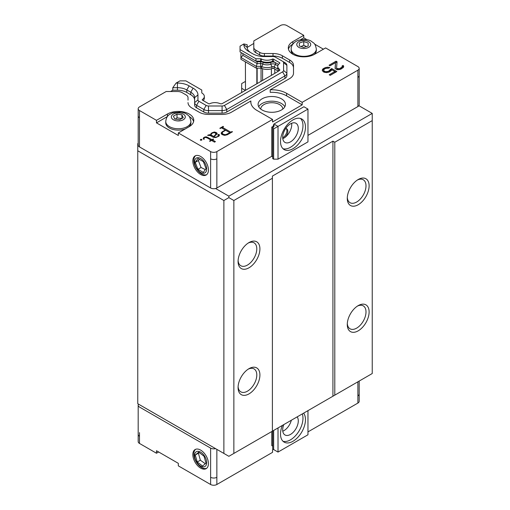 <?xml version="1.0" encoding="UTF-8"?>
<svg xmlns="http://www.w3.org/2000/svg" width="510" height="510" viewBox="0 0 510 510"><rect width="100%" height="100%" fill="white"/><g stroke="black" fill="none" stroke-linecap="round" stroke-linejoin="round"><path stroke-width="0.76" d="M245.501 90.315L245.406 61.869M245.406 81.434L241.67 83.589L241.67 88.287L245.342 90.404M215.571 188.502A4.411 2.55 -0 0 0 216.858 187.986L216.858 158.801A4.411 2.55 0 0 1 210.617 158.801L210.617 187.986A4.411 2.55 -0 0 0 215.571 188.502L228.869 196.184L372.236 113.411L358.874 105.691A4.411 2.55 -0 0 0 359.18 104.76L359.18 75.582A4.411 2.55 0 0 1 357.886 77.38L357.886 106.564A4.411 2.55 -0 0 0 358.874 105.691M357.886 106.564L307.963 135.386M278.014 159.165L278.014 126.378L273.647 128.902L272.71 128.361L272.71 158.623L273.647 159.165L278.014 159.165L307.963 141.869L307.963 109.083L278.014 126.378L273.953 124.038L303.909 106.743L307.963 109.083M273.022 127.819L271.773 127.098L271.773 156.283L272.71 156.825M271.773 156.283L216.858 187.986M138.184 143.826L137.764 143.584L138.184 143.335M138.586 404.181L215.571 448.628A4.411 2.55 180 0 1 210.617 448.111L139.479 407.037A4.411 2.55 180 0 1 138.184 405.24A4.411 2.55 180 0 1 138.586 404.181M238.106 386.631A13.235 7.644 120 0 0 240.816 391.839A13.235 7.644 120 0 0 254.05 384.202A13.235 7.644 120 0 0 254.05 368.915A13.235 7.644 120 0 0 248.185 369.17M248.995 368.666L248.995 368.666A15.44 8.919 -60 0 1 259.915 374.971A15.44 8.919 -60 0 1 248.995 393.886A15.44 8.919 -60 0 1 238.074 387.581A15.44 8.919 -60 0 1 248.995 368.666M238.106 260.534A13.235 7.644 120 0 0 240.816 265.742A13.235 7.644 120 0 0 254.05 258.098A13.235 7.644 120 0 0 254.05 242.817A13.235 7.644 120 0 0 248.185 243.072M248.995 242.569L248.995 242.569A15.44 8.919 -60 0 1 259.915 248.874A15.44 8.919 -60 0 1 248.995 267.788A15.44 8.919 -60 0 1 238.074 261.483A15.44 8.919 -60 0 1 248.995 242.569M347.31 323.582A13.235 7.644 120 0 0 350.019 328.791A13.235 7.644 120 0 0 363.26 321.153A13.235 7.644 120 0 0 363.26 305.866A13.235 7.644 120 0 0 357.389 306.121M358.198 305.617L358.198 305.617A15.44 8.919 -60 0 1 369.119 311.922A15.44 8.919 -60 0 1 358.198 330.837A15.44 8.919 -60 0 1 347.278 324.532A15.44 8.919 -60 0 1 358.198 305.617M347.31 197.485A13.235 7.644 120 0 0 350.019 202.693A13.235 7.644 120 0 0 363.26 195.049A13.235 7.644 120 0 0 363.26 179.769A13.235 7.644 120 0 0 357.389 180.024M358.198 179.52L358.198 179.52A15.44 8.919 -60 0 1 369.119 185.825A15.44 8.919 -60 0 1 358.198 204.739A15.44 8.919 -60 0 1 347.278 198.435A15.44 8.919 -60 0 1 358.198 179.52M223.877 453.428L137.764 403.71L137.764 150.788L223.877 200.506L223.877 453.428L228.869 456.31L233.86 453.428L233.86 200.506L228.869 197.625L223.877 200.506M137.764 150.788L137.764 143.584M228.869 196.184L228.869 197.625M233.86 453.428L272.397 431.179L272.397 178.258L233.86 200.506M241.67 92.52L241.67 88.287M272.397 178.258L272.397 176.097L332.928 141.149L334.796 142.233L372.236 120.615L372.236 373.53L272.397 431.179M372.236 113.411L372.236 120.615M332.928 141.149L332.928 396.232M334.796 142.233L334.796 395.148M196.834 462.34A8.549 4.934 60 0 1 194.59 455.608A8.549 4.934 60 0 1 201.992 453.084A8.549 4.934 60 0 1 206.072 465.292A8.549 4.934 60 0 1 196.834 462.34M206.633 468.32A11.029 6.369 60 0 1 198.333 464.757A11.029 6.369 60 0 1 193.845 454.015A11.029 6.369 60 0 1 195.649 449.297M205.97 463.15L202.578 466.044L197.236 461.996L195.292 455.054L198.69 452.153L204.025 456.201L205.97 463.15M199.263 452.593L195.292 455.054M198.415 453.25L200.36 460.198L197.236 461.996M200.36 460.198L205.288 463.73M208.431 463.603A11.029 6.369 60 0 1 206.148 468.652A11.029 6.369 60 0 1 195.12 462.283A11.029 6.369 60 0 1 195.12 449.546A11.029 6.369 60 0 1 203.617 452.504A11.029 6.369 60 0 1 208.431 463.603M271.773 431.536L271.773 445.593L272.71 446.129M303.609 413.157A17.652 10.187 -60 0 1 300.728 433.691A17.652 10.187 -60 0 1 284.166 442.138A17.652 10.187 -60 0 1 280.506 434.061A17.652 10.187 -60 0 1 282.368 425.423M283.005 441.265A17.652 10.187 120 0 0 297.84 432.824A17.652 10.187 120 0 0 302.296 413.916M283.828 424.575A11.029 6.369 120 0 0 282.693 429.917A11.029 6.369 120 0 0 284.975 434.966A11.029 6.369 120 0 0 295.315 429.713A11.029 6.369 120 0 0 297.151 416.88M291.331 420.246A11.029 6.369 -60 0 1 282.782 431.211M139.479 432.62L139.479 436.222A4.411 2.55 180 0 1 138.184 434.424L138.184 441.628A4.411 2.55 0 0 0 139.479 443.426L156.481 453.243L156.481 450.725L178.322 463.335L178.322 465.853L210.617 484.5A4.411 2.55 180 0 0 216.858 484.5L272.55 452.344L272.55 449.82L273.334 449.374L274.265 449.916M272.71 430.995L272.71 449.01L278.014 452.077L307.963 434.781L307.963 410.639M278.014 427.935L278.014 452.077M273.647 430.459L273.647 449.552M307.963 431.9L357.886 403.078A4.411 2.55 0 0 0 359.18 401.274L359.18 394.071A4.411 2.55 180 0 1 357.886 395.868L357.886 403.078M158.667 451.987L156.481 453.243M210.617 187.986L139.479 146.918L139.479 117.733A4.411 2.55 0 0 1 138.184 115.929L138.184 145.114A4.411 2.55 -0 0 0 139.479 146.918M308.174 43.044L308.155 45.989L303.73 47.449L299.325 45.964L299.351 43.019L303.775 41.565L308.174 43.044M316.327 49.081C315.135 42.483 313.433 43.21 311.661 41.488C308.99 39.423 304.578 39.028 298.426 40.303C292.823 42.33 290.949 46.537 291.178 49.081A12.578 7.261 0 0 0 303.724 56.342A12.578 7.261 0 0 0 316.327 49.113A12.578 7.261 0 0 0 316.327 49.081L316.327 50.452A12.578 7.261 180 0 1 316.327 50.484A12.578 7.261 180 0 1 314.192 54.5M293.314 54.5A12.578 7.261 180 0 1 291.178 50.452L291.178 49.081M306.504 46.531L303.775 45.307L300.996 46.525M303.775 45.307L303.775 41.565M299.351 45.97L299.351 43.019M177.002 114.081L181.923 114.839L183.243 117.682L179.641 119.761L174.72 119.002L173.4 116.159L177.002 114.081L177.002 117.829L175.351 119.098M190.899 121.495C190.198 117.931 189.382 115.98 188.439 115.636C186.462 113.704 183.976 112.519 180.986 112.073L172.762 112.799L169.511 114.501C167.414 115.744 166.158 118.078 165.75 121.495A12.578 7.261 -0 0 0 178.322 128.756A12.578 7.261 -0 0 0 190.899 121.495L190.899 122.865A12.578 7.261 180 0 1 188.719 126.952M185.398 128.864A12.578 7.261 180 0 1 172.444 129.285A12.578 7.261 180 0 1 165.75 122.865L165.75 121.495M181.923 118.588L177.002 117.829M181.923 118.441L181.923 114.839M206.677 168.957A8.549 4.934 60 0 1 200.634 172.45A8.549 4.934 60 0 1 194.59 161.976A8.549 4.934 60 0 1 200.634 158.489A8.549 4.934 60 0 1 206.677 168.957M206.633 174.688A11.029 6.369 60 0 1 198.333 171.124A11.029 6.369 60 0 1 193.845 160.382A11.029 6.369 60 0 1 195.649 155.665M197.931 158.508L203.337 161.625L206.04 168.587L203.337 172.431L197.931 169.314L195.228 162.352L197.931 158.508M199.384 159.343L198.352 160.548L201.048 167.509L197.931 169.314M198.352 160.548L195.228 162.352M201.048 167.509L205.326 169.607M208.431 169.97A11.029 6.369 -120 0 0 203.617 158.871A11.029 6.369 -120 0 0 195.12 155.913A11.029 6.369 -120 0 0 195.12 168.651A11.029 6.369 -120 0 0 206.148 175.026A11.029 6.369 -120 0 0 208.431 169.97M258.71 106.743A13.681 7.899 180 0 1 281.443 103.498A13.681 7.899 180 0 1 284.835 106.743M282.801 109.07A11.029 6.369 -0 0 0 271.773 102.714A11.029 6.369 -0 0 0 260.737 109.07M271.773 127.098L273.334 126.2M305.471 127.098A17.652 10.187 -60 0 1 297.763 144.859A17.652 10.187 -60 0 1 284.166 149.589A17.652 10.187 -60 0 1 284.166 129.208A17.652 10.187 -60 0 1 301.812 119.021A17.652 10.187 -60 0 1 305.471 127.098M283.005 148.716A17.652 10.187 120 0 0 296.074 142.532A17.652 10.187 120 0 0 302.972 125.658A17.652 10.187 120 0 0 300.479 118.454M298.293 128.361A11.029 6.369 120 0 0 296.01 123.312A11.029 6.369 120 0 0 284.975 129.68A11.029 6.369 120 0 0 284.975 142.417A11.029 6.369 120 0 0 293.479 139.459A11.029 6.369 120 0 0 298.293 128.361M291.656 123.286A11.029 6.369 -60 0 1 291.739 124.58A11.029 6.369 -60 0 1 283.942 138.089A11.029 6.369 -60 0 1 282.782 138.656M285.683 128.552A5.514 3.188 -60 0 1 286.697 128.807A5.514 3.188 -60 0 1 287.838 131.331A5.514 3.188 -60 0 1 283.942 138.089A5.514 3.188 -60 0 1 282.763 138.554M282.699 137.713A5.514 3.188 120 0 0 286.907 130.789A5.514 3.188 120 0 0 286.193 128.609M273.334 127.277L273.334 125.116L273.953 124.038M272.71 128.361L274.265 125.658L273.334 125.116M273.647 128.902L273.647 159.165M241.593 52.823L240.924 53.76L240.924 59.281L256.313 68.168L260.706 68.168A1.677 0.969 180 0 1 261.745 68.378A8.664 5.004 0 0 0 271.951 68.582A1.677 0.969 180 0 1 274.08 68.697L278.352 71.164M262.095 109.988A13.681 7.899 180 0 1 258.092 104.403A13.681 7.899 180 0 1 271.773 96.505A13.681 7.899 180 0 1 285.447 104.403A13.681 7.899 180 0 1 277.006 111.696A13.681 7.899 180 0 1 262.095 109.988M193.609 121.603A15.447 8.919 0 0 0 189.21 116.541M167.439 116.541A15.447 8.919 0 0 0 167.401 116.56L156.481 122.865L156.481 120.341L139.479 110.523L139.479 117.733M156.481 120.341L167.401 114.036A15.447 8.919 180 0 1 184.231 112.104A15.447 8.919 180 0 1 193.768 120.341A15.447 8.919 180 0 1 189.242 126.646L178.322 132.951L178.322 135.475L156.481 122.865M256.313 68.168L256.313 66.37L257.136 63.603L242.907 55.386L240.924 57.483L256.313 66.37L260.706 66.37A1.677 0.969 180 0 1 261.745 66.574A8.664 5.004 180 0 0 271.951 66.778A1.677 0.969 180 0 1 274.08 66.893L277.803 69.048M252.692 53.754L248.727 51.465A16.549 9.556 180 0 1 243.876 44.708L243.876 43.943L240.038 46.161L240.038 49.585L255.95 58.771L260.706 58.771A0.797 0.459 180 0 1 261.26 58.899L261.197 61.213L262.969 62.252L262.969 64.05L261.745 66.574L261.745 68.378M243.876 43.943L247.191 44.733L247.191 47.411L253.808 43.439L253.808 49.935A6.617 3.819 180 0 0 255.746 52.638L255.746 50.114L259.717 52.409A6.617 3.819 0 0 0 264.397 53.524L273.016 53.524A13.235 7.644 180 0 1 282.381 55.762L289.629 59.95A13.235 7.644 180 0 1 293.505 65.35L293.505 73.198A13.235 7.644 180 0 1 289.629 78.597L270.204 89.811A20.961 12.1 180 0 1 286.594 93.324L302.194 102.332L302.194 104.85L272.55 121.966L272.55 119.442L216.858 151.597A4.411 2.55 180 0 1 210.617 151.597L178.322 132.951M255.746 50.114A6.617 3.819 0 0 1 253.808 47.411L253.808 40.915L280.506 25.5A4.411 2.55 180 0 1 286.748 25.5L303.75 35.317L303.75 37.842L307.109 39.774M314.638 44.121L323.41 49.189M292.867 44.121L292.829 41.622A15.447 8.919 180 0 0 288.309 47.927A15.447 8.919 180 0 0 297.84 56.164A15.447 8.919 180 0 0 314.67 54.232L325.59 47.927L357.886 66.574A4.411 2.55 0 0 1 359.18 68.372L359.18 75.582M359.18 68.372A4.411 2.55 0 0 1 357.886 70.176L302.194 102.332M139.479 110.523A4.411 2.55 0 0 1 138.184 108.726A4.411 2.55 0 0 1 139.479 106.921L166.177 91.507L177.429 91.507A6.617 3.819 0 0 1 182.108 92.629L186.08 94.917A6.617 3.819 0 0 1 188.018 97.62L188.018 100.145M170.544 91.507L172.794 90.206L172.794 87.688L176.103 83.073L177.429 83.073A16.549 9.556 180 0 1 189.133 85.871L186.787 89.926L186.787 92.444A13.235 7.644 0 0 0 177.429 90.206L172.794 90.206M203.484 100.75L204.344 98.494L204.344 96.441A8.313 4.8 180 0 0 202.011 93.107A0.797 0.459 180 0 1 201.788 92.788L201.788 90.04L185.876 80.861L179.947 80.861L176.103 83.073M271.951 68.582L271.951 66.778L270.835 64.209A3.659 2.116 180 0 1 275.483 64.464L277.797 65.796M274.08 68.697L274.08 66.893L275.483 64.464L275.483 62.66L273.456 61.493A0.797 0.459 180 0 0 272.448 61.436L270.835 62.405L270.835 64.209A6.681 3.857 180 0 1 262.969 64.05A3.659 2.116 180 0 0 260.706 63.603L260.706 61.799A3.659 2.116 180 0 1 262.969 62.252A6.681 3.857 180 0 0 270.835 62.405A3.659 2.116 180 0 1 275.483 62.66L278.492 64.4L273.456 61.493L273.456 59.147L279.633 62.717A0.797 0.459 180 0 1 279.869 63.042A0.797 0.459 180 0 1 279.678 63.342A8.109 4.679 180 0 0 277.733 66.383A8.109 4.679 180 0 0 279.556 69.341A0.797 0.459 180 0 1 279.735 69.628L279.735 70.367L272.799 74.549L229.117 99.769L221.869 103.779L220.594 103.779A0.797 0.459 180 0 1 220.09 103.67A8.109 4.679 180 0 0 209.699 103.74A0.797 0.459 180 0 1 208.622 103.715L202.438 100.151A0.797 0.459 180 0 1 202.209 99.826A0.797 0.459 180 0 1 202.393 99.533L202.393 100.119M242.907 55.386L242.907 53.582L257.136 61.799L257.136 63.603L260.706 63.603L260.706 68.168M292.829 41.622L303.75 35.317M325.418 71.693L328.37 71.368L331.666 68.544L336.842 71.534L330.212 75.365L329.218 74.791L334.872 71.528L331.685 69.685L331.309 70.59L329.364 71.948L326.617 72.611L323.85 72.139L322.447 70.877L322.237 70.08L323.391 68.499L327.305 67.154L329.874 67.511L328.701 68.187L325.552 68.397L323.805 69.634L323.824 70.775L325.418 71.693L325.418 72.503M335.217 68.569L335.497 62.653L330.04 65.809L329.046 65.229L336.064 61.181L337.059 61.755L336.581 67.779L336.983 68.468L339.354 68.71L342.082 67.129L342.063 65.994L343.039 65.433L343.638 66L343.275 67.594L339.96 69.507L337.206 69.717L335.217 68.569M252.788 53.811L252.692 53.76A16.549 9.556 180 0 0 264.397 56.553L273.016 56.553A3.309 1.912 180 0 1 275.362 57.114L284.95 62.647A6.617 3.819 180 0 1 286.888 65.35L286.888 75.716A6.617 3.819 180 0 1 284.95 78.419L226.772 112.009A6.617 3.819 180 0 1 222.086 113.131L208.501 113.131A6.617 3.819 180 0 1 203.822 112.009L196.573 107.827A6.617 3.819 180 0 1 194.635 105.124L194.635 97.62A13.235 7.644 180 0 0 190.759 92.214L186.787 89.926A13.235 7.644 180 0 0 177.429 87.688L177.429 83.073M194.635 100.145A13.235 7.644 0 0 0 190.759 94.739L186.787 92.444M302.194 104.85L286.594 95.842A20.961 12.1 0 0 0 270.204 92.335L270.204 89.811M293.505 67.875A13.235 7.644 0 0 0 289.629 62.469L282.381 58.287A13.235 7.644 0 0 0 273.016 56.049L264.397 56.049A6.617 3.819 180 0 1 259.717 54.927L255.746 52.638M303.75 37.842L300.396 39.774M292.829 44.147A15.447 8.919 0 0 0 288.462 49.189M272.55 119.442L256.951 110.434A20.961 12.1 180 0 1 250.812 101.879A20.961 12.1 180 0 1 250.869 100.974L231.451 112.187A13.235 7.644 180 0 1 222.086 114.425L208.501 114.425A13.235 7.644 180 0 1 199.142 112.187L191.894 108.005A13.235 7.644 180 0 1 188.018 102.599M201.845 139.364L201.769 140.142L200.392 140.205L200.513 139.415L201.845 139.364M210.267 135.539L207.57 135.341L209.712 134.659L210.719 134.908L211.076 133.314L214.321 131.975L216.737 132.817L217.228 133.658L214.219 136.399L214.901 137.158L216.769 136.929L218.331 136.023L218.694 135.207L217.694 134.914L218.65 134.359L219.376 134.78L218.917 136.17L215.596 137.528L213.25 137.26L210.267 135.539M213.212 138.981L213.633 139.224L212.466 139.899L215.43 141.614L214.519 142.137L211.548 140.428L209.954 141.346L209.534 141.104L211.134 140.186L207.079 137.84L204.899 137.375L203.898 138.376L204.293 139.147L203.668 139.287L203.184 138.471L203.688 137.585L206.136 136.731L212.045 139.657L213.212 138.981L213.212 139.466M227.25 134.787L224.368 135.328L221.678 134.296L221.225 132.919L222.156 131.841L225.273 130.037L221.436 127.825L220.263 128.507L219.835 128.259L223.099 126.378L223.52 126.62L222.354 127.296L230.864 132.211L232.031 131.535L232.458 131.784L227.25 134.787M172.794 87.688L177.429 87.688L177.429 90.206M240.038 49.585L240.038 51.924L257.136 61.799L260.706 61.799L260.706 61.111A0.797 0.459 180 0 1 261.197 61.213M253.808 47.411L253.808 49.935M327.388 71.706L327.388 72.503M326.406 72.592L326.406 71.814M324.628 72.337L324.628 71.464M324.226 72.235L324.226 71.234M324.137 72.216L323.824 70.775M323.824 71.853L323.614 70.201M328.689 68.187L328.689 67.275M327.305 67.977L327.305 67.154M325.731 68.334L325.731 67.371M324.908 68.767L324.558 68.901L324.558 67.824M324.558 68.901L323.391 69.577L323.391 68.499M323.391 69.577L322.613 70.252L322.613 69.175M322.613 70.252L322.409 70.743M330.155 75.327L334.872 72.605L334.872 71.528M335.905 72.076L331.666 69.628L331.666 68.544M331.666 69.628L330.301 70.418L330.301 69.334M330.301 70.418L330.117 71.209L330.117 70.131M330.117 71.209L329.536 71.776L329.536 70.699M329.536 71.776L329.014 72.082M328.37 72.324L328.37 71.368M335.497 62.653L335.083 68.219M343.638 66.944L343.638 66M343.587 67.033L343.039 66.51L343.039 65.433M343.039 66.51L342.274 66.957M342.082 67.129L342.082 68.212L342.274 67.645L342.274 66.561M342.082 68.212L341.311 68.888L341.311 67.811M341.311 68.888L340.916 69.118M340.527 69.277L340.527 68.257M339.354 69.621L339.354 68.71M338.372 69.723L338.372 68.818M337.384 69.717L337.384 68.697M337.282 69.717L336.983 68.468M336.983 69.545L336.581 67.779M336.976 62.787L336.064 62.258L336.064 61.181M336.064 62.258L329.983 65.771M282.61 61.302A3.309 1.912 180 0 1 283.579 62.647L286.888 65.35L286.888 73.198A6.617 3.819 180 0 1 284.95 75.894L226.772 109.484A6.617 3.819 180 0 1 222.086 110.606L208.501 110.606A6.617 3.819 180 0 1 203.822 109.484L196.573 105.302A6.617 3.819 180 0 1 194.635 102.599L197.944 99.896L197.944 94.917L194.635 97.62M277.657 58.44A6.617 3.819 180 0 1 277.701 58.465L275.362 57.114M250.965 52.76A13.235 7.644 180 0 1 247.191 47.411L243.876 44.708M250.869 100.974L250.869 102.784M200.513 140.199L200.513 139.415M219.376 135.399L219.376 134.78M219.172 135.743L218.694 135.469M218.65 135.233L218.65 134.359M218.331 136.508L218.331 136.023M216.769 137.298L216.769 136.929M215.583 137.528L215.583 137.152M214.901 137.528L214.901 137.158M214.219 137.451L214.219 136.769M216.852 134.092L216.737 132.817M216.737 133.9L215.775 133.346L215.775 132.262M214.321 132.715L214.321 131.975M212.479 132.995L212.479 132.511M211.248 134.302L211.076 133.314M211.076 134.398L210.719 135.01M210.719 135.8L210.719 134.908M209.712 135.43L209.712 134.659M208.29 135.418L208.29 134.927M212.466 139.899L212.466 140.951M212.466 140.492L212.064 140.722M212.045 140.709L212.045 139.657M211.529 140.441L211.134 140.212M207.952 138.35L207.952 137.292M206.136 137.566L206.136 136.731M204.688 137.496L204.688 137.005M203.898 138.541L203.688 137.585M203.688 138.663L203.496 139M203.898 139.236L203.898 138.376M211.134 140.671L211.134 140.186M232.031 132.026L232.031 131.535M230.864 132.702L230.864 132.211M230.348 132.995L229.902 132.74L225.72 134.685L223.807 134.468L222.641 133.792L222.641 134.844M225.649 130.286L225.273 130.063L225.273 130.503M222.354 128.354L222.354 127.296M223.099 126.869L223.099 126.378M222.354 127.889L221.952 128.118M222.258 132.855L222.156 131.841M222.156 132.919L221.391 133.811M221.225 133.531L221.225 132.919M278.791 70.909L277.733 68.436L277.733 66.383M272.448 61.436L272.385 61.461C268.579 62.641 264.868 62.571 261.26 61.238M255.95 58.771L255.95 61.111L260.706 61.111L260.706 58.771M283.579 62.647L283.579 70.495A3.309 1.912 180 0 1 282.61 71.846L224.432 105.436A3.309 1.912 180 0 1 222.086 105.991L208.501 105.991A3.309 1.912 180 0 1 206.161 105.436L198.913 101.248A3.309 1.912 180 0 1 197.944 99.896M190.759 94.739L190.759 92.214L193.099 88.166L189.127 85.871M193.099 88.166A16.549 9.556 180 0 1 197.95 94.917M214.219 136.858L213.76 137.228M222.615 134.831L222.258 133.123L222.647 132.02L225.675 130.273L229.902 132.715L229.902 133.257M204.344 96.441A8.313 4.8 180 0 1 202.393 99.533M279.735 70.367L279.735 69.628M272.385 61.461L272.385 59.122A0.797 0.459 180 0 1 273.456 59.147M272.385 59.122A8.313 4.8 180 0 1 261.26 58.899M211.255 134.155L211.644 133.48L213.805 132.619L214.94 132.829L216.1 133.939L213.76 136.501L211.229 135.042L211.255 134.155M211.229 136.093L211.229 135.042M213.76 137.362L213.76 136.501M215.724 135.188L215.724 134.557M216.1 134.889L216.1 133.939M223.807 135.214L223.807 134.468M224.961 135.322L224.961 134.685M225.72 135.226L225.72 134.685M226.88 134.895L226.88 134.461M222.641 133.792L222.258 133.123M357.886 381.818L357.886 395.875M216.858 484.5L216.858 477.296A4.411 2.55 180 0 1 210.617 477.296L210.617 448.111M216.858 477.296L216.858 449.374M139.479 443.426L139.479 436.222M210.617 484.5L210.617 477.296M310.724 44.523A6.974 4.023 180 0 1 300.237 47.978A6.974 4.023 180 0 1 300.294 41.01A6.974 4.023 180 0 1 310.724 44.523M180.126 113.035A6.974 4.023 180 0 1 183.249 119.767A6.974 4.023 180 0 1 171.59 117.963A6.974 4.023 180 0 1 180.126 113.035M256.842 83.767L256.842 68.168M271.409 75.352L271.409 68.773M262.593 68.716L262.593 80.446M274.769 69.092L274.769 73.236M257.155 83.589L257.155 68.168M261.043 81.339L261.043 68.187M167.401 116.56L167.401 114.036M357.886 70.176L357.886 77.38M216.858 151.597L216.858 158.801M210.617 151.597L210.617 158.801M286.594 95.842L286.594 93.324M289.629 62.469L289.629 59.95M282.381 58.287L282.381 55.762M273.016 56.049L273.016 53.524M264.397 56.049L264.397 53.524M259.717 52.409L259.717 54.927M196.573 107.827L196.573 105.302L198.913 101.248M203.822 112.009L203.822 109.484L206.161 105.436M208.501 113.131L208.501 105.991M222.086 113.131L222.086 105.991M226.772 112.009L226.772 109.484L224.432 105.436M284.95 78.419L284.95 75.894L282.61 71.846M275.483 62.66L273.456 61.493M286.888 73.198L283.579 70.495M279.556 70.469L279.556 69.341M279.633 63.367L279.633 62.717M174.968 461.397L167.439 457.049M138.184 405.24L138.184 434.424M359.18 394.071L359.18 381.072M138.184 108.726L138.184 115.929"/></g></svg>
